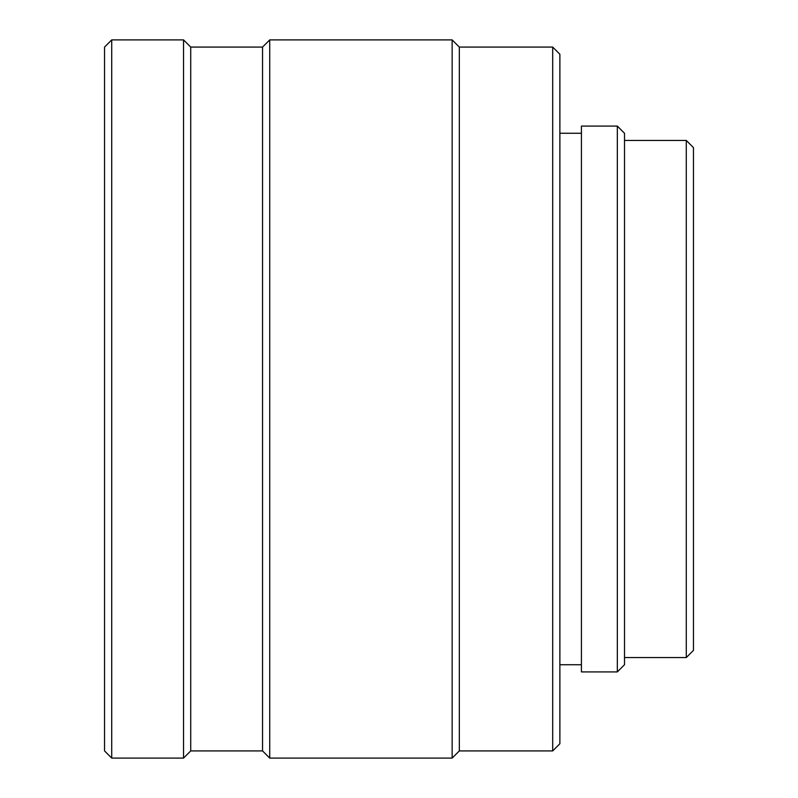 <?xml version="1.0" encoding="UTF-8"?>
<svg xmlns="http://www.w3.org/2000/svg" width="798" height="798" viewBox="0 0 798 798"><rect width="100%" height="100%" fill="white"/><g stroke="black" fill="none" stroke-linecap="round" stroke-linejoin="round"><path stroke-width="1.2" d="M111.72 39.9L111.72 758.1L183.54 758.1L183.54 39.9L111.72 39.9L104.538 47.082L104.538 750.918L111.72 758.1M190.722 750.918L190.722 47.082L262.542 47.082L262.542 750.918L190.722 750.918L183.54 758.1M269.724 39.9L269.724 758.1L452.147 758.1L452.147 39.9L269.724 39.9L262.542 47.082M552.695 47.082L559.877 54.264L559.877 743.736L552.695 750.918L552.695 47.082L459.329 47.082L459.329 750.918L452.147 758.1M617.333 671.916L617.333 126.084L581.423 126.084L581.423 671.916L617.333 671.916L624.515 664.734L624.515 133.266L617.333 126.084M686.28 140.448L693.462 147.63L693.462 650.37L686.28 657.552L686.28 140.448L624.515 140.448M581.423 133.266L559.877 133.266M581.423 664.734L559.877 664.734M552.695 750.918L459.329 750.918M686.28 657.552L624.515 657.552M190.722 47.082L183.54 39.9M262.542 750.918L269.724 758.1M459.329 47.082L452.147 39.9"/></g></svg>

